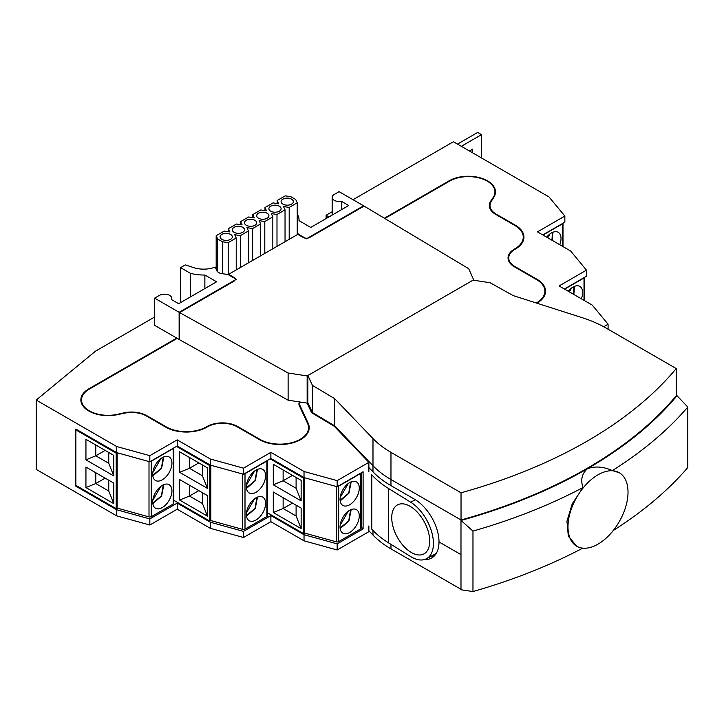 <?xml version="1.0" encoding="UTF-8"?>
<svg xmlns="http://www.w3.org/2000/svg" width="724" height="724" viewBox="0 0 724 724"><rect width="100%" height="100%" fill="white"/><g stroke="black" fill="none" stroke-linecap="round" stroke-linejoin="round"><path stroke-width="1.09" d="M368.869 525.941L368.869 531.669L337.167 549.969L304.026 540.819L270.876 521.687L243.499 537.489L210.358 528.339L177.208 509.207L149.832 525.009L116.682 515.859L36.2 469.387L36.2 400.055L95.55 351.122L154.628 317.012M307.863 375.53L312.442 385.376L334.687 398.68L372.987 438.572A107.333 61.965 0 0 0 390.969 452.346L461.034 492.8A459.903 265.527 0 0 0 676.234 368.561L606.169 328.108A107.333 61.965 0 0 0 582.313 317.727L513.207 295.609L490.166 282.767L473.107 280.125L307.863 375.53L307.863 402.707L307.148 403.123L311.61 412.743L334.271 426.291L368.869 462.337L337.167 480.636L304.026 471.487L270.876 452.346L243.499 468.156L210.358 459.007L177.208 439.866L149.832 455.677L116.682 446.527L36.2 400.055M603.726 326.741L608.088 324.225L592.241 305.085L559.091 285.953L586.476 270.142L570.621 251.002L537.48 231.87L564.856 216.06L549.009 196.928L453.414 141.741L353.022 199.697M329.004 216.892L326.117 215.227L332.171 211.734M300.297 402.064A8.833 5.095 0 0 0 299.6 404.046A8.833 5.095 0 0 0 299.899 405.368L308.225 423.305A29.213 16.869 180 0 1 309.22 427.667A29.213 16.869 180 0 1 291.184 443.251A29.213 16.869 180 0 1 259.355 439.595L237.255 426.834A21.059 12.154 0 0 0 207.471 426.834L206.992 427.115A29.213 16.869 180 0 1 165.678 427.115L146.465 416.019A21.059 12.154 0 0 0 124.347 413.196L117.36 414.671A27.177 15.693 180 0 1 80.862 399.938A27.177 15.693 180 0 1 88.826 388.842L176.728 338.09M384.353 218.223L449.088 180.837A27.177 15.693 0 0 1 478.709 177.443A27.177 15.693 0 0 1 495.478 191.932A27.177 15.693 0 0 1 493.831 197.317L491.279 201.353A21.059 12.154 180 0 0 490.003 205.525L490.003 208.295A21.059 12.154 180 0 0 490.012 208.657M536.909 303.193A29.213 16.869 0 0 0 545.552 291.22A29.213 16.869 0 0 0 537 279.292L514.9 266.541A21.059 12.154 180 0 1 508.737 257.943A21.059 12.154 180 0 1 514.9 249.346L515.379 249.065A29.213 16.869 0 0 0 523.941 237.137A29.213 16.869 0 0 0 515.379 225.218L496.166 214.123A21.059 12.154 180 0 1 490.003 205.525M542.765 234.92L564.856 222.159L564.856 216.06M564.376 289.003L586.476 276.242L586.476 270.142M608.088 329.212L608.088 324.225M361.149 526.954L363.104 528.891L363.104 471.758L337.167 486.736L304.026 477.587L270.876 458.446L243.499 474.256L210.358 465.107L177.208 445.975L149.832 461.776L116.682 452.627L75.857 429.051L75.857 486.184L76.572 485.768M363.104 528.891L337.167 543.869L304.026 534.719L270.876 515.579L243.499 531.389L210.358 522.239L177.208 503.099L149.832 518.909L116.682 509.759L75.857 486.184M337.167 549.969L337.167 543.869M368.869 471.586L368.869 462.337M337.167 486.736L337.167 480.636M304.026 477.587L304.026 471.487M270.876 458.446L270.876 452.346M243.499 474.256L243.499 468.156M210.358 465.107L210.358 459.007M177.208 445.975L177.208 439.866M149.832 461.776L149.832 455.677M116.682 452.627L116.682 446.527M116.682 515.859L116.682 509.759M304.026 540.819L304.026 534.719M270.876 521.687L270.876 515.579M243.499 537.489L243.499 531.389M210.358 528.339L210.358 522.239M177.208 509.207L177.208 503.099M149.832 525.009L149.832 518.909M80.97 401.322A27.177 15.693 180 0 1 81.55 399.205M308.487 426.698A29.213 16.869 180 0 1 309.121 429.051M495.37 193.317A27.177 15.693 0 0 0 494.945 191.607M523.841 238.522A29.213 16.869 0 0 0 523.208 236.169M508.746 261.074A21.059 12.154 180 0 1 508.737 260.712L508.737 257.943M545.453 292.605A29.213 16.869 0 0 0 544.828 290.252M326.117 218.558L326.117 215.227M568.277 291.247A13.584 7.846 -60 0 1 579.815 286.387A13.584 7.846 -60 0 1 581.372 298.813M584.567 277.346A2.036 1.177 180 0 1 584.015 277.944L564.62 289.138M571.625 287.98L569.372 291.89M270.161 458.862L303.546 478.139L304.352 477.677M361.113 472.917A2.036 1.177 180 0 1 360.552 473.514L338.669 486.148A2.036 1.177 180 0 1 337.628 486.474M349.656 482.582A13.584 7.846 -60 0 1 356.452 481.903A13.584 7.846 -60 0 1 356.452 497.596A13.584 7.846 -60 0 1 342.868 505.442A13.584 7.846 -60 0 1 340.778 494.555A13.584 7.846 -60 0 1 349.656 482.582M349.656 510.311A13.584 7.846 -60 0 1 356.452 509.642A13.584 7.846 -60 0 1 356.452 525.325A13.584 7.846 -60 0 1 342.868 533.172A13.584 7.846 -60 0 1 340.778 522.285A13.584 7.846 -60 0 1 349.656 510.311M304.505 477.722L304.505 533.054L336.352 541.851A2.036 1.177 0 0 0 338.669 541.615L360.552 528.982A2.036 1.177 0 0 0 361.149 528.149L361.149 472.89M301.139 508.094L301.139 528.62L273.283 512.529L273.283 492.012L301.139 508.094M301.139 480.356L301.139 500.881L273.283 484.799L273.283 464.274L301.139 480.356M267.482 512.791L303.546 533.606L303.546 478.139M303.546 533.606L304.505 533.054M301.139 528.62L296.098 515.995L283.129 508.51L273.283 512.529M296.098 515.995L296.098 505.18M283.129 497.696L283.129 508.51L292.496 503.099M301.139 500.881L296.098 488.266L283.129 480.772L273.283 484.799M296.098 488.266L296.098 477.451M283.129 469.957L283.129 480.772L292.496 475.369M348.262 483.505L340.153 497.542M348.262 511.234L340.153 525.28M176.493 446.382L209.87 465.659L210.675 465.197M267.446 460.437A2.036 1.177 180 0 1 266.885 461.034L245.002 473.668A2.036 1.177 180 0 1 243.961 473.994M255.988 470.102A13.584 7.846 -60 0 1 262.785 469.424A13.584 7.846 -60 0 1 262.785 485.116A13.584 7.846 -60 0 1 249.192 492.963A13.584 7.846 -60 0 1 247.11 482.075A13.584 7.846 -60 0 1 255.988 470.102M255.988 497.831A13.584 7.846 -60 0 1 262.785 497.162A13.584 7.846 -60 0 1 262.785 512.845A13.584 7.846 -60 0 1 249.192 520.692A13.584 7.846 -60 0 1 247.11 509.805A13.584 7.846 -60 0 1 255.988 497.831M210.838 465.242L210.838 520.574L242.676 529.371A2.036 1.177 0 0 0 245.002 529.135L266.885 516.502A2.036 1.177 0 0 0 267.482 515.669L267.482 460.41M207.471 495.614L207.471 516.14L179.615 500.049L179.615 479.532L207.471 495.614M207.471 467.876L207.471 488.401L179.615 472.32L179.615 451.794L207.471 467.876M173.814 500.311L209.87 521.126L209.87 465.659M209.87 521.126L210.838 520.574M207.471 516.14L202.43 503.515L189.462 496.031L179.615 500.049M202.43 503.515L202.43 492.7M189.462 485.216L189.462 496.031L198.828 490.619M207.471 488.401L202.43 475.786L189.462 468.292L179.615 472.32M202.43 475.786L202.43 464.971M189.462 457.478L189.462 468.292L198.828 462.889M254.595 471.025L246.486 485.062M254.595 498.755L246.486 512.8M562.955 223.263A2.036 1.177 180 0 1 562.394 223.861L543 235.056M546.656 237.173A13.584 7.846 -60 0 1 558.204 232.304A13.584 7.846 -60 0 1 559.761 244.73M550.014 233.906L547.76 237.807M116.202 508.646L116.202 453.179L75.857 429.884L75.857 485.351L116.202 508.646L117.161 508.094L149.008 516.891A2.036 1.177 0 0 0 151.325 516.655L173.217 504.022A2.036 1.177 0 0 0 173.814 503.189L173.814 447.93M162.321 457.622A13.584 7.846 -60 0 1 169.108 456.944A13.584 7.846 -60 0 1 169.108 472.636A13.584 7.846 -60 0 1 155.524 480.483A13.584 7.846 -60 0 1 153.443 469.595A13.584 7.846 -60 0 1 162.321 457.622M162.321 485.351A13.584 7.846 -60 0 1 169.108 484.682A13.584 7.846 -60 0 1 169.108 500.365A13.584 7.846 -60 0 1 155.524 508.212A13.584 7.846 -60 0 1 153.443 497.325A13.584 7.846 -60 0 1 162.321 485.351M173.217 504.022L173.217 448.554L151.325 461.188L151.325 516.655M117.161 452.762L117.161 508.094M113.804 483.134L113.804 503.66L85.939 487.569L85.939 467.052L113.804 483.134M113.804 455.396L113.804 475.921L85.939 459.84L85.939 439.314L113.804 455.396M75.857 429.884L76.572 429.468M116.202 453.179L117.007 452.717M150.293 461.514A2.036 1.177 0 0 0 151.325 461.188M173.217 448.554A2.036 1.177 0 0 0 173.769 447.957M113.804 503.66L108.763 491.035L95.785 483.551L85.939 487.569M108.763 491.035L108.763 480.22M95.785 472.736L95.785 483.551L105.152 478.139M113.804 475.921L108.763 463.306L95.785 455.812L85.939 459.84M108.763 463.306L108.763 452.491M95.785 444.998L95.785 455.812L105.152 450.409M160.918 458.545L152.809 472.582M160.918 486.275L152.809 500.32M536.294 302.994A28.535 16.471 180 0 0 544.873 291.22A28.535 16.471 180 0 0 536.52 279.573L514.42 266.812A21.738 12.552 0 0 1 508.058 257.943A21.738 12.552 0 0 1 514.42 249.065L514.9 248.784A28.535 16.471 180 0 0 523.262 237.137A28.535 16.471 180 0 0 514.9 225.49L495.687 214.395A21.738 12.552 0 0 1 489.315 205.525A21.738 12.552 0 0 1 490.827 200.928L493.107 197.589A26.58 15.349 180 0 0 494.954 191.969A26.58 15.349 180 0 0 478.537 177.787A26.58 15.349 180 0 0 449.568 181.118L384.824 218.503M177.208 338.361L89.305 389.114A26.58 15.349 0 0 0 81.522 399.974A26.58 15.349 0 0 0 117.831 414.255L123.614 412.933A21.738 12.552 180 0 1 146.945 415.739L166.158 426.834A28.535 16.471 0 0 0 206.512 426.834L206.992 426.554A21.738 12.552 180 0 1 237.734 426.554L259.835 439.314A28.535 16.471 0 0 0 290.921 442.889A28.535 16.471 0 0 0 308.542 427.667A28.535 16.471 0 0 0 307.564 423.404L299.238 405.467A9.512 5.493 180 0 1 298.922 404.046A9.512 5.493 180 0 1 299.627 401.956M299.166 405.295A9.512 5.493 180 0 1 299.6 404.508M308.442 431.531A28.535 16.471 0 0 0 308.542 430.165L308.542 427.667M81.522 399.974L81.522 402.463A26.58 15.349 0 0 0 81.577 403.512M544.873 291.22L544.873 293.718A28.535 16.471 180 0 1 544.774 295.084M508.764 257.246A21.738 12.552 0 0 0 508.158 259.183M523.262 237.137L523.262 239.635A28.535 16.471 180 0 1 523.162 241.011M490.03 204.829A21.738 12.552 0 0 0 489.424 206.774M494.954 191.969L494.954 194.466A26.58 15.349 180 0 1 494.926 195.073M481.514 157.959L481.514 134.664L477.677 132.447L457.496 144.094M481.514 134.664L461.342 146.311M472.627 152.827L472.627 149.225L469.505 151.026M576.775 546.249A42.454 24.516 120 0 0 619.228 521.732A42.454 24.516 120 0 0 619.228 472.709A42.454 24.516 120 0 0 598.006 474.817A42.454 24.516 120 0 0 570.268 512.23A42.454 24.516 120 0 0 576.775 546.249L568.34 536.258L566.946 521.153L572.268 503.768L582.983 487.551A475.532 274.541 180 0 1 472.971 531.09L472.971 591.553A475.532 274.541 0 0 0 582.73 548.14M677.021 395.711L687.8 407.06A475.532 274.541 180 0 1 612.377 470.582C603.4 466.6 595.092 465.975 587.445 468.718A460.6 265.925 0 0 0 677.021 395.711A460.582 265.916 180 0 1 460.989 520.429L460.989 589.761L472.971 591.553M371.774 474.799A107.333 61.965 0 0 0 388.48 488.456L410.725 502.221A33.286 18.534 61.7 0 1 431.766 532.24A33.286 18.534 61.7 0 1 426.499 558.711A33.286 18.534 61.7 0 1 410.725 556.584L388.48 542.81A107.333 61.965 0 0 1 371.774 529.163L371.774 474.799M391.729 517.642A27.856 15.512 61.7 0 1 420.219 515.588A27.856 15.512 61.7 0 1 420.219 554.973A27.856 15.512 61.7 0 1 391.729 517.642M436.78 552.484A33.286 18.534 61.7 0 1 433.957 554.702L426.499 558.711M472.971 531.09L460.998 520.438A460.6 265.925 0 0 0 587.445 468.718C581.906 473.596 580.413 479.876 582.983 487.551M687.8 407.06L687.8 467.523A475.532 274.541 0 0 1 613.337 530.439M612.377 470.582L619.228 472.709M674.759 398.381L674.759 397.494A459.903 265.527 0 0 0 676.234 395.738A459.903 265.527 180 0 1 461.034 519.986A459.903 265.527 0 0 0 464.084 519.126L464.084 519.561M424.427 559.552A34.987 20.2 60 0 0 431.757 557.942A34.987 20.2 60 0 0 439.006 541.932L460.989 554.62L439.006 541.932A34.987 20.2 -120 0 0 414.264 499.08L390.969 485.632L390.969 479.523L461.034 519.986L390.969 479.523A107.333 61.965 180 0 1 372.987 465.749A107.333 61.965 0 0 0 390.969 479.523L390.969 452.346M334.687 426.726L334.687 425.857L372.987 465.749L334.687 425.857L312.442 412.553L334.687 425.857L334.687 398.68M228.612 274.858L228.612 274.306L233.888 277.355A4.751 2.742 180 0 1 235.282 279.292A4.751 2.742 180 0 1 233.888 281.238L179.615 312.569L179.615 339.755L288.116 400.182L307.148 403.123L307.863 402.707L312.442 412.553L307.863 402.707L307.863 404.671M312.442 385.376L312.442 413.241M461.034 492.8L461.034 520.42M676.234 368.561L676.234 396.643M390.969 485.632A107.333 61.965 180 0 1 372.987 471.858L368.869 467.568M434.4 555.869A34.987 20.2 60 0 1 431.07 556.258M368.869 530.801L372.987 535.09A107.333 61.965 0 0 0 390.969 548.864L460.989 589.291M363.593 206.358L363.593 205.797L306.424 238.802L298.261 234.087L297.238 231.879M363.593 205.797L339.094 191.661L334.289 194.43A7.222 4.163 0 0 0 332.171 197.381A7.222 4.163 0 0 0 341.493 201.363L348.697 205.525L310.75 227.436L299.012 220.657A30.571 17.648 180 0 0 299.039 219.96A30.571 17.648 180 0 0 297.238 213.987M154.628 298.152L179.127 312.297L236.296 279.292L228.123 274.577L220.25 273.364L217.263 271.636L215.155 267.093A20.381 11.765 180 0 1 193.462 267.572L185.371 264.875L180.575 267.645L190.276 273.247A30.571 17.648 180 0 0 204.865 275.011L216.603 281.79L178.647 303.7L171.443 299.537A7.222 4.163 0 0 0 171.76 298.324A7.222 4.163 0 0 0 167.298 294.478A7.222 4.163 0 0 0 159.434 295.383L154.628 298.152L154.628 325.329L179.127 339.475L179.127 312.297M341.493 201.363L341.493 209.679M180.575 267.645L180.575 302.587M190.276 296.985L190.276 273.247M179.615 339.194L179.127 339.475M204.865 288.568L204.865 275.011M298.261 234.639L298.261 234.087M473.831 280.233L468.736 268.722L364.072 206.078L309.791 237.418A4.751 2.742 180 0 1 303.066 237.418L297.781 234.368L228.612 274.306M307.148 403.123L307.148 375.946L473.831 279.708M288.116 400.182L288.116 372.996L307.148 375.946M179.615 312.569L288.116 372.996M282.885 199.145A6.118 3.53 0 0 0 281.093 201.643A6.118 3.53 0 0 0 287.211 205.173A6.118 3.53 0 0 0 293.329 201.643A6.118 3.53 0 0 0 289.555 198.376A6.118 3.53 0 0 0 282.885 199.145M281.102 201.67A6.118 3.53 180 0 1 282.885 199.2A6.118 3.53 180 0 1 289.528 198.43A6.118 3.53 180 0 1 293.329 201.67M270.686 206.186A6.118 3.53 0 0 0 268.894 208.684A6.118 3.53 0 0 0 275.011 212.213A6.118 3.53 0 0 0 281.12 208.684A6.118 3.53 0 0 0 277.346 205.426A6.118 3.53 0 0 0 270.686 206.186M268.894 208.711A6.118 3.53 180 0 1 270.686 206.24A6.118 3.53 180 0 1 277.328 205.471A6.118 3.53 180 0 1 281.12 208.711M258.486 213.236A6.118 3.53 0 0 0 256.694 215.725A6.118 3.53 0 0 0 262.812 219.254A6.118 3.53 0 0 0 268.921 215.725A6.118 3.53 0 0 0 265.147 212.467A6.118 3.53 0 0 0 258.486 213.236M256.694 215.752A6.118 3.53 180 0 1 258.486 213.29A6.118 3.53 180 0 1 265.129 212.521A6.118 3.53 180 0 1 268.921 215.752M246.287 220.277A6.118 3.53 0 0 0 244.495 222.775A6.118 3.53 0 0 0 250.613 226.304A6.118 3.53 0 0 0 256.721 222.775A6.118 3.53 0 0 0 252.948 219.508A6.118 3.53 0 0 0 246.287 220.277M244.495 222.802A6.118 3.53 180 0 1 246.287 220.331A6.118 3.53 180 0 1 252.929 219.562A6.118 3.53 180 0 1 256.721 222.802M234.087 227.318A6.118 3.53 0 0 0 232.295 229.816A6.118 3.53 0 0 0 238.404 233.345A6.118 3.53 0 0 0 244.522 229.816A6.118 3.53 0 0 0 240.748 226.558A6.118 3.53 0 0 0 234.087 227.318M232.295 229.843A6.118 3.53 180 0 1 234.087 227.372A6.118 3.53 180 0 1 240.721 226.603A6.118 3.53 180 0 1 244.522 229.843M221.879 234.368A6.118 3.53 0 0 0 220.096 236.866A6.118 3.53 0 0 0 226.205 240.395A6.118 3.53 0 0 0 232.323 236.866A6.118 3.53 0 0 0 228.549 233.599A6.118 3.53 0 0 0 221.879 234.368M220.096 236.893A6.118 3.53 180 0 1 221.879 234.422A6.118 3.53 180 0 1 228.522 233.653A6.118 3.53 180 0 1 232.323 236.893M236.232 269.898L236.232 238.006L234.712 234.73L240.395 235.608L248.432 230.965L246.911 227.68L252.595 228.558L260.631 223.915L259.111 220.639L264.794 221.517L272.83 216.874L271.31 213.589L276.993 214.476L285.039 209.833L283.509 206.548L289.193 207.426L297.238 202.783L295.718 199.507L290.912 196.729L285.229 195.851L277.183 200.494L278.713 203.779L273.029 202.892L264.984 207.535L266.504 210.82L260.821 209.942L252.785 214.585L254.305 217.861L248.622 216.983L240.585 221.625L242.106 224.911L236.422 224.033L228.386 228.675L229.906 231.952L224.223 231.074L216.177 235.716L217.707 238.992L222.503 241.771L228.187 242.649L236.232 238.006M228.187 242.649L228.187 274.613M217.707 238.992L217.707 271.889M222.503 273.708L222.503 241.771M216.177 269.292L216.177 235.716M248.432 262.857L248.432 230.965M240.395 235.608L240.395 267.5M228.386 231.716L228.386 228.675M260.631 255.807L260.631 223.915M252.595 228.558L252.595 260.45M240.585 224.675L240.585 221.625M272.83 248.766L272.83 216.874M264.794 221.517L264.794 253.409M252.785 217.625L252.785 214.585M285.039 241.726L285.039 209.833M276.993 214.476L276.993 246.368M264.984 210.584L264.984 207.535M297.238 234.676L297.238 202.783M289.193 207.426L289.193 239.318M277.183 203.544L277.183 200.494M449.088 181.398L449.088 180.837M88.826 388.842L88.826 389.403M308.225 423.305L308.225 425.223M299.899 405.368L299.899 406.879M496.166 214.675L496.166 214.123M515.379 225.779L515.379 225.218M514.9 267.093L514.9 266.541M537 279.853L537 279.292M584.015 300.333L584.015 277.944M573.978 286.568L573.598 294.324M360.552 528.982L360.552 473.514M338.669 486.148L338.669 541.615M336.352 541.851L336.352 486.51M350.606 482.084L348.724 493.135L340.099 500.293M350.606 509.814L348.724 520.864L340.099 528.022M266.885 516.502L266.885 461.034M245.002 473.668L245.002 529.135M242.676 529.371L242.676 474.03M256.939 469.604L255.047 480.655L246.432 487.813M256.939 497.334L255.047 508.384L246.432 515.542M562.394 246.26L562.394 223.861M552.358 232.485L551.987 240.241M149.008 516.891L149.008 461.55M163.271 457.125L161.38 468.175L152.755 475.333M163.271 484.854L161.38 495.904L152.755 503.062M259.835 439.866L259.835 439.314M237.734 427.115L237.734 426.554M206.992 427.115L206.992 426.554M206.512 427.386L206.512 426.834M166.158 427.386L166.158 426.834M146.945 416.3L146.945 415.739M514.42 249.065L514.42 249.626M514.9 248.784L514.9 249.346M490.827 200.928L490.827 202.141M493.107 197.589L493.107 198.467M415.35 499.732L410.725 502.221M388.48 488.456L388.48 542.81M372.987 438.572L372.987 471.858M390.969 544.348L390.969 548.864M372.987 530.466L372.987 535.09M233.888 277.907L233.888 277.355M299.6 406.236L299.6 404.046M584.612 300.677L584.612 277.319M574.548 286.324L573.833 294.46M340.171 500.908L348.932 493.252L351.185 481.84M351.185 509.569L348.932 520.99L340.171 528.638M246.504 488.429L255.264 480.772L257.509 469.36M257.509 497.089L255.264 508.51L246.504 516.158M562.991 246.603L562.991 223.236M552.928 232.241L552.222 240.377M152.836 475.949L161.597 468.292L163.841 456.88M163.841 484.609L161.597 496.031L152.836 503.678M171.76 298.324L171.76 299.718M332.171 197.381L332.171 215.064M299.039 220.666L299.039 219.96"/></g></svg>
